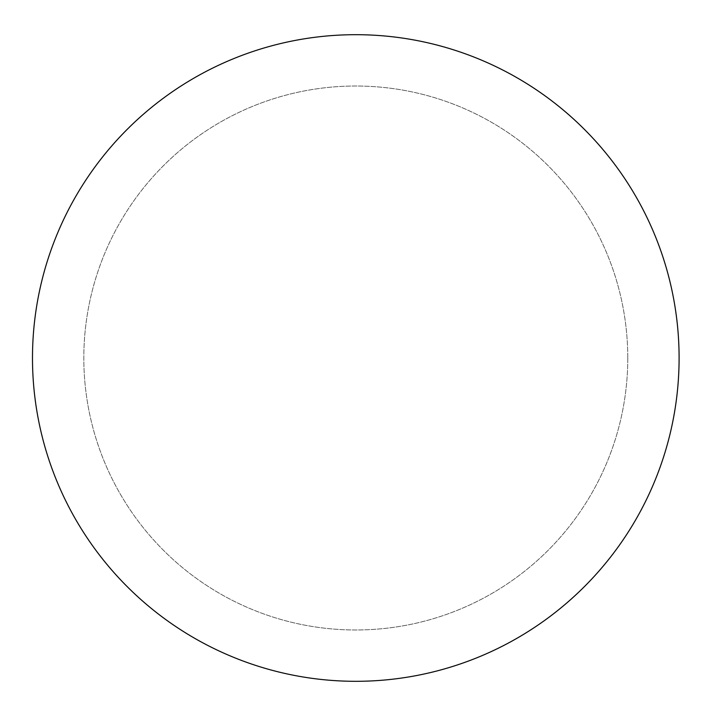 <?xml version="1.0" encoding="UTF-8"?>
<svg xmlns="http://www.w3.org/2000/svg" width="716" height="716" viewBox="0 0 716 716"><rect width="100%" height="100%" fill="white"/><g stroke="black" fill="none" stroke-linecap="round" stroke-linejoin="round"><path stroke-width="0.54" stroke-dasharray="3.58 2.69" d="M627.78 358A271.99 271.99 0 0 0 219.803 122.454A271.99 271.99 0 0 0 219.803 593.546A271.99 271.99 0 0 0 627.78 358A271.99 271.99 0 0 0 219.803 122.454A271.99 271.99 0 0 0 219.803 593.546A271.99 271.99 0 0 0 627.78 358M679.099 358A323.301 323.301 0 0 0 194.143 78.008A323.301 323.301 0 0 0 194.143 637.992A323.301 323.301 0 0 0 679.099 358"/><path stroke-width="1.07" d="M679.099 358A323.301 323.301 0 0 0 194.143 78.008A323.301 323.301 0 0 0 194.143 637.992A323.301 323.301 0 0 0 679.099 358"/></g></svg>
